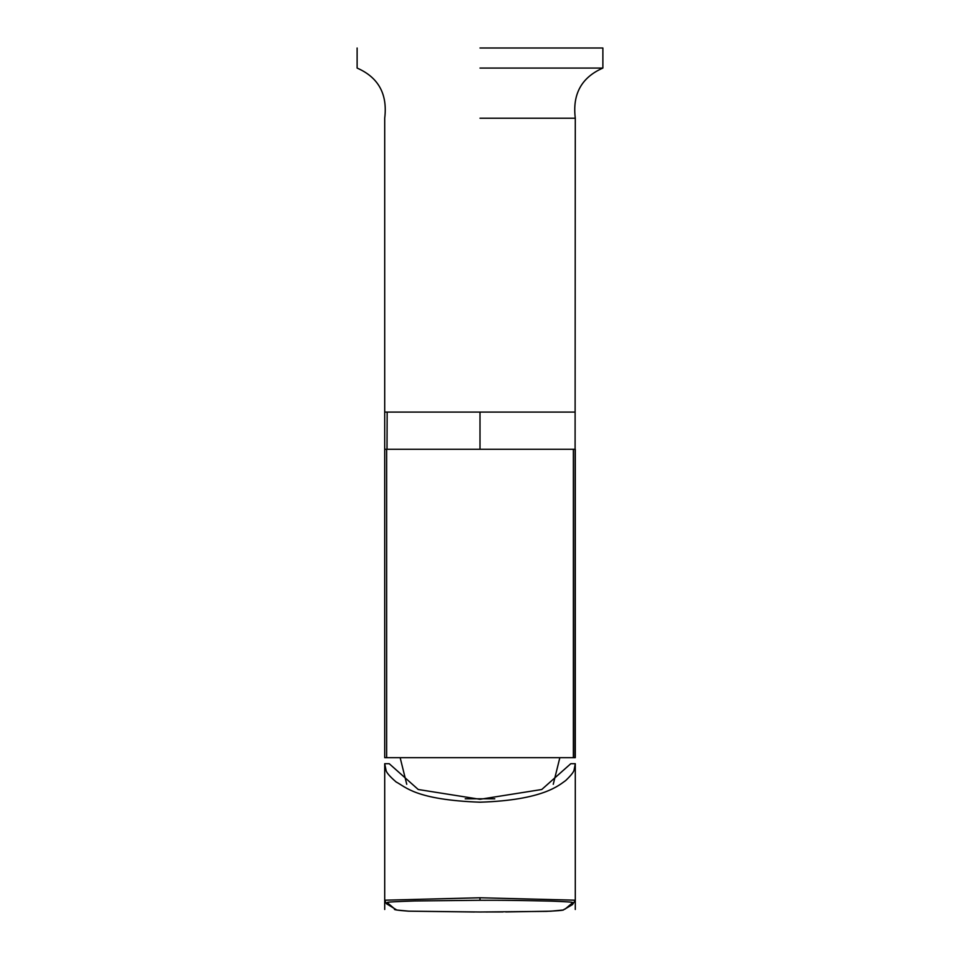 <?xml version="1.0" encoding="UTF-8"?>
<svg xmlns="http://www.w3.org/2000/svg" width="960" height="960" viewBox="0 0 960 960"><rect width="100%" height="100%" fill="white"/><g stroke="black" fill="none" stroke-linecap="round" stroke-linejoin="round"><path stroke-width="1.44" d="M480 48L602.88 48L480 48M480 68.064L602.88 68.064L480 68.064M385.332 412.092L574.668 412.092M386.64 757.68L384.708 757.68L384.708 449.28L386.64 449.28L386.64 757.68L573.36 757.68L573.36 449.28L480 449.28L480 412.092M573.36 449.28L575.292 449.28L575.292 757.68L573.36 757.68M574.92 757.68L575.292 118.212C572.328 94.14 581.52 77.424 602.88 68.064L602.88 48M480 900.276L414.756 900.96C374.676 902.316 392.232 902.508 387.228 902.604L394.884 909.084C392.796 909.624 397.32 910.32 408.456 911.16L480 912L546.36 911.376C570.072 910.14 560.856 910.008 565.14 909.072L572.772 902.604C569.244 902.496 581.388 902.328 551.748 901.14C496.104 899.832 482.232 900.42 480 900.276L480 897.768L384.708 900.192L386.436 903.72L396.828 910.02L408.78 911.172L474.408 912M480 802.2C415.38 799.812 405.588 786.768 396.132 781.98C389.496 776.208 386.112 772.212 385.992 770.004L384.708 763.704L389.22 763.704L418.248 789.504L480 799.296L541.752 789.504L570.78 763.704L575.292 763.704L574.14 769.668C574.032 771.612 571.224 775.236 565.704 780.528C559.416 784.836 543.888 800.172 480 802.2M505.764 911.94L550.8 911.196L563.244 909.996L572.532 904.56L575.292 900.192L480 897.768M465.204 798.804L494.796 798.804M480 118.212L575.292 118.212L480 118.212M387.168 412.092L387.012 449.28L480 449.28M357.12 48L357.12 68.064C378.48 77.424 387.672 94.14 384.708 118.212L384.708 757.68M384.708 763.704L384.708 909.492M575.292 763.704L575.292 909.492M503.028 911.952L485.7 911.988M553.26 784.284L559.848 757.68M400.152 757.68L406.74 784.284"/></g></svg>
